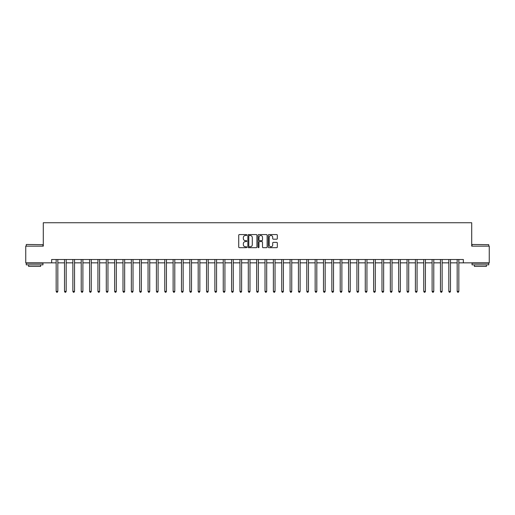 <?xml version="1.0" encoding="UTF-8"?>
<svg xmlns="http://www.w3.org/2000/svg" width="515" height="515" viewBox="0 0 515 515"><rect width="100%" height="100%" fill="white"/><g stroke="black" fill="none" stroke-linecap="round" stroke-linejoin="round"><path stroke-width="0.77" d="M246.807 235.027A0.457 0.457 0 0 0 246.35 234.563L239.378 234.563A0.657 0.657 0 0 0 238.722 235.22L238.722 247.033A0.657 0.657 0 0 0 239.378 247.683L246.35 247.683A0.457 0.457 0 0 0 246.807 247.226A0.457 0.457 0 0 0 246.35 246.769L245.443 246.769A2.099 2.099 0 0 1 243.344 244.67L243.344 243.685A2.099 2.099 0 0 1 245.443 241.587L246.35 241.587A0.457 0.457 0 0 0 246.807 241.123A0.457 0.457 0 0 0 246.35 240.666L245.443 240.666A2.099 2.099 0 0 1 243.344 238.567L243.344 237.582A2.099 2.099 0 0 1 245.443 235.484L246.35 235.484A0.457 0.457 0 0 0 246.807 235.027M276.671 239.192A0.657 0.657 0 0 0 277.328 238.535L277.328 235.22A0.657 0.657 0 0 0 276.671 234.563L268.933 234.563A0.657 0.657 0 0 0 268.276 235.22L268.276 247.033A0.657 0.657 0 0 0 268.933 247.683L276.671 247.683A0.657 0.657 0 0 0 277.328 247.033L277.328 243.029A0.657 0.657 0 0 0 276.671 242.372L273.362 242.372A0.657 0.657 0 0 0 272.705 243.029L272.705 245.011A1.757 1.757 0 0 1 270.948 246.769A1.757 1.757 0 0 1 269.197 245.011L269.197 237.241A1.757 1.757 0 0 1 270.948 235.484A1.757 1.757 0 0 1 272.705 237.241L272.705 238.535A0.657 0.657 0 0 0 273.362 239.192L276.671 239.192M51.648 262.85L25.75 262.85L25.75 246.138L43.292 246.138L43.292 222.744L471.708 222.744L471.708 246.138L489.25 246.138L489.25 262.85L463.352 262.85L463.352 259.502L51.648 259.502L51.648 262.85L56.161 262.85M256.927 235.22A0.657 0.657 0 0 0 256.27 234.563L248.526 234.563A0.657 0.657 0 0 0 247.876 235.22L247.876 247.033A0.657 0.657 0 0 0 248.526 247.683L256.27 247.683A0.657 0.657 0 0 0 256.927 247.033L256.927 235.22M258.73 234.563L266.474 234.563A0.657 0.657 0 0 1 267.124 235.22L267.124 247.033A0.657 0.657 0 0 1 266.474 247.683L263.159 247.683A0.657 0.657 0 0 1 262.502 247.033L262.502 242.243A0.657 0.657 0 0 0 261.845 241.587L259.65 241.587A0.657 0.657 0 0 0 258.994 242.243L258.994 247.226A0.457 0.457 0 0 1 258.536 247.683A0.457 0.457 0 0 1 258.073 247.226L258.073 235.22A0.657 0.657 0 0 1 258.73 234.563M57.828 262.85L64.517 262.85M66.184 262.85L72.866 262.85M74.54 262.85L81.222 262.85M82.896 262.85L89.578 262.85M91.245 262.85L97.934 262.85M99.601 262.85L106.283 262.85M107.957 262.85L114.639 262.85M116.313 262.85L122.995 262.85M124.669 262.85L131.351 262.85M133.018 262.85L139.707 262.85M141.374 262.85L148.056 262.85M149.73 262.85L156.412 262.85M158.086 262.85L164.768 262.85M166.435 262.85L173.124 262.85M174.791 262.85L181.473 262.85M183.147 262.85L189.829 262.85M191.503 262.85L198.185 262.85M199.852 262.85L206.541 262.85M208.208 262.85L214.89 262.85M216.564 262.85L223.246 262.85M224.92 262.85L231.602 262.85M233.269 262.85L239.958 262.85M241.625 262.85L248.307 262.85M249.981 262.85L256.663 262.85M258.337 262.85L265.019 262.85M266.693 262.85L273.375 262.85M275.042 262.85L281.731 262.85M283.398 262.85L290.08 262.85M291.754 262.85L298.436 262.85M300.11 262.85L306.792 262.85M308.459 262.85L315.148 262.85M316.815 262.85L323.497 262.85M325.171 262.85L331.853 262.85M333.527 262.85L340.209 262.85M341.876 262.85L348.565 262.85M350.232 262.85L356.914 262.85M358.588 262.85L365.27 262.85M366.944 262.85L373.626 262.85M375.293 262.85L381.982 262.85M383.649 262.85L390.331 262.85M392.005 262.85L398.687 262.85M400.361 262.85L407.043 262.85M408.717 262.85L415.399 262.85M417.066 262.85L423.755 262.85M425.422 262.85L432.104 262.85M433.778 262.85L440.46 262.85M442.134 262.85L448.816 262.85M450.483 262.85L457.172 262.85M458.839 262.85L463.352 262.85M249.254 235.484A0.457 0.457 0 0 0 248.79 235.941L248.79 246.305A0.457 0.457 0 0 0 249.254 246.769L250.2 246.769A2.099 2.099 0 0 0 252.299 244.67L252.299 237.582A2.099 2.099 0 0 0 250.2 235.484L249.254 235.484M262.502 237.273A1.757 1.757 0 0 0 260.745 235.516A1.757 1.757 0 0 0 258.994 237.273L258.994 240.009A0.657 0.657 0 0 0 259.65 240.666L261.845 240.666A0.657 0.657 0 0 0 262.502 240.009L262.502 237.273M57.912 259.502L57.88 259.592A0.67 0.67 0 0 0 57.828 259.837L57.828 291.387L56.161 291.387L56.161 259.837A0.67 0.67 0 0 0 56.109 259.592L56.077 259.502M57.828 291.387L57.332 292.256L56.663 292.256L56.161 291.387M66.268 259.502L66.235 259.592A0.67 0.67 0 0 0 66.184 259.837L66.184 291.387L64.517 291.387L64.517 259.837A0.67 0.67 0 0 0 64.465 259.592L64.433 259.502M66.184 291.387L65.682 292.256L65.012 292.256L64.517 291.387M74.624 259.502L74.585 259.592A0.67 0.67 0 0 0 74.54 259.837L74.54 291.387L72.866 291.387L72.866 259.837A0.67 0.67 0 0 0 72.821 259.592L72.789 259.502M74.54 291.387L74.038 292.256L73.368 292.256L72.866 291.387M82.979 259.502L82.941 259.592A0.67 0.67 0 0 0 82.896 259.837L82.896 291.387L81.222 291.387L81.222 259.837A0.67 0.67 0 0 0 81.177 259.592L81.138 259.502M82.896 291.387L82.394 292.256L81.724 292.256L81.222 291.387M91.329 259.502L91.297 259.592A0.67 0.67 0 0 0 91.245 259.837L91.245 291.387L89.578 291.387L89.578 259.837A0.67 0.67 0 0 0 89.526 259.592L89.494 259.502M91.245 291.387L90.749 292.256L90.08 292.256L89.578 291.387M26.452 244.464L42.957 244.67L26.452 244.464M34.608 264.852L26.252 264.852L26.252 263.178L42.957 263.178L42.957 264.852L34.608 264.852M40.621 264.852L40.621 266.39L28.589 266.39L28.589 264.852M472.242 244.464L488.748 244.67L472.242 244.464M480.392 264.852L472.043 264.852L472.043 263.178L488.748 263.178L488.748 264.852L480.392 264.852M486.411 264.852L486.411 266.39L474.379 266.39L474.379 264.852M99.685 259.502L99.653 259.592A0.67 0.67 0 0 0 99.601 259.837L99.601 291.387L97.934 291.387L97.934 259.837A0.67 0.67 0 0 0 97.882 259.592L97.85 259.502M99.601 291.387L99.099 292.256L98.436 292.256L97.934 291.387M108.041 259.502L108.008 259.592A0.67 0.67 0 0 0 107.957 259.837L107.957 291.387L106.283 291.387L106.283 259.837A0.67 0.67 0 0 0 106.238 259.592L106.206 259.502M107.957 291.387L107.455 292.256L106.785 292.256L106.283 291.387M116.396 259.502L116.358 259.592A0.67 0.67 0 0 0 116.313 259.837L116.313 291.387L114.639 291.387L114.639 259.837A0.67 0.67 0 0 0 114.594 259.592L114.555 259.502M116.313 291.387L115.811 292.256L115.141 292.256L114.639 291.387M124.746 259.502L124.714 259.592A0.67 0.67 0 0 0 124.669 259.837L124.669 291.387L122.995 291.387L122.995 259.837A0.67 0.67 0 0 0 122.943 259.592L122.911 259.502M124.669 291.387L124.166 292.256L123.497 292.256L122.995 291.387M133.102 259.502L133.07 259.592A0.67 0.67 0 0 0 133.018 259.837L133.018 291.387L131.351 291.387L131.351 259.837A0.67 0.67 0 0 0 131.299 259.592L131.267 259.502M133.018 291.387L132.516 292.256L131.853 292.256L131.351 291.387M141.458 259.502L141.425 259.592A0.67 0.67 0 0 0 141.374 259.837L141.374 291.387L139.707 291.387L139.707 259.837A0.67 0.67 0 0 0 139.655 259.592L139.623 259.502M141.374 291.387L140.872 292.256L140.202 292.256L139.707 291.387M149.814 259.502L149.775 259.592A0.67 0.67 0 0 0 149.73 259.837L149.73 291.387L148.056 291.387L148.056 259.837A0.67 0.67 0 0 0 148.011 259.592L147.972 259.502M149.73 291.387L149.228 292.256L148.558 292.256L148.056 291.387M158.163 259.502L158.131 259.592A0.67 0.67 0 0 0 158.086 259.837L158.086 291.387L156.412 291.387L156.412 259.837A0.67 0.67 0 0 0 156.367 259.592L156.328 259.502M158.086 291.387L157.584 292.256L156.914 292.256L156.412 291.387M166.519 259.502L166.487 259.592A0.67 0.67 0 0 0 166.435 259.837L166.435 291.387L164.768 291.387L164.768 259.837A0.67 0.67 0 0 0 164.716 259.592L164.684 259.502M166.435 291.387L165.933 292.256L165.27 292.256L164.768 291.387M174.875 259.502L174.843 259.592A0.67 0.67 0 0 0 174.791 259.837L174.791 291.387L173.124 291.387L173.124 259.837A0.67 0.67 0 0 0 173.072 259.592L173.04 259.502M174.791 291.387L174.289 292.256L173.619 292.256L173.124 291.387M183.231 259.502L183.192 259.592A0.67 0.67 0 0 0 183.147 259.837L183.147 291.387L181.473 291.387L181.473 259.837A0.67 0.67 0 0 0 181.428 259.592L181.396 259.502M183.147 291.387L182.645 292.256L181.975 292.256L181.473 291.387M191.58 259.502L191.548 259.592A0.67 0.67 0 0 0 191.503 259.837L191.503 291.387L189.829 291.387L189.829 259.837A0.67 0.67 0 0 0 189.784 259.592L189.745 259.502M191.503 291.387L191.001 292.256L190.331 292.256L189.829 291.387M199.936 259.502L199.904 259.592A0.67 0.67 0 0 0 199.852 259.837L199.852 291.387L198.185 291.387L198.185 259.837A0.67 0.67 0 0 0 198.133 259.592L198.101 259.502M199.852 291.387L199.357 292.256L198.687 292.256L198.185 291.387M208.292 259.502L208.26 259.592A0.67 0.67 0 0 0 208.208 259.837L208.208 291.387L206.541 291.387L206.541 259.837A0.67 0.67 0 0 0 206.489 259.592L206.457 259.502M208.208 291.387L207.706 292.256L207.036 292.256L206.541 291.387M216.648 259.502L216.609 259.592A0.67 0.67 0 0 0 216.564 259.837L216.564 291.387L214.89 291.387L214.89 259.837A0.67 0.67 0 0 0 214.845 259.592L214.813 259.502M216.564 291.387L216.062 292.256L215.392 292.256L214.89 291.387M225.004 259.502L224.965 259.592A0.67 0.67 0 0 0 224.92 259.837L224.92 291.387L223.246 291.387L223.246 259.837A0.67 0.67 0 0 0 223.201 259.592L223.162 259.502M224.92 291.387L224.418 292.256L223.748 292.256L223.246 291.387M233.353 259.502L233.321 259.592A0.67 0.67 0 0 0 233.269 259.837L233.269 291.387L231.602 291.387L231.602 259.837A0.67 0.67 0 0 0 231.55 259.592L231.518 259.502M233.269 291.387L232.774 292.256L232.104 292.256L231.602 291.387M241.709 259.502L241.677 259.592A0.67 0.67 0 0 0 241.625 259.837L241.625 291.387L239.958 291.387L239.958 259.837A0.67 0.67 0 0 0 239.906 259.592L239.874 259.502M241.625 291.387L241.123 292.256L240.46 292.256L239.958 291.387M250.065 259.502L250.032 259.592A0.67 0.67 0 0 0 249.981 259.837L249.981 291.387L248.307 291.387L248.307 259.837A0.67 0.67 0 0 0 248.262 259.592L248.23 259.502M249.981 291.387L249.479 292.256L248.809 292.256L248.307 291.387M258.421 259.502L258.382 259.592A0.67 0.67 0 0 0 258.337 259.837L258.337 291.387L256.663 291.387L256.663 259.837A0.67 0.67 0 0 0 256.618 259.592L256.579 259.502M258.337 291.387L257.835 292.256L257.165 292.256L256.663 291.387M266.77 259.502L266.738 259.592A0.67 0.67 0 0 0 266.693 259.837L266.693 291.387L265.019 291.387L265.019 259.837A0.67 0.67 0 0 0 264.968 259.592L264.935 259.502M266.693 291.387L266.191 292.256L265.521 292.256L265.019 291.387M275.126 259.502L275.094 259.592A0.67 0.67 0 0 0 275.042 259.837L275.042 291.387L273.375 291.387L273.375 259.837A0.67 0.67 0 0 0 273.323 259.592L273.291 259.502M275.042 291.387L274.54 292.256L273.877 292.256L273.375 291.387M283.482 259.502L283.45 259.592A0.67 0.67 0 0 0 283.398 259.837L283.398 291.387L281.731 291.387L281.731 259.837A0.67 0.67 0 0 0 281.679 259.592L281.647 259.502M283.398 291.387L282.896 292.256L282.226 292.256L281.731 291.387M291.838 259.502L291.799 259.592A0.67 0.67 0 0 0 291.754 259.837L291.754 291.387L290.08 291.387L290.08 259.837A0.67 0.67 0 0 0 290.035 259.592L289.997 259.502M291.754 291.387L291.252 292.256L290.582 292.256L290.08 291.387M300.187 259.502L300.155 259.592A0.67 0.67 0 0 0 300.11 259.837L300.11 291.387L298.436 291.387L298.436 259.837A0.67 0.67 0 0 0 298.391 259.592L298.352 259.502M300.11 291.387L299.608 292.256L298.938 292.256L298.436 291.387M308.543 259.502L308.511 259.592A0.67 0.67 0 0 0 308.459 259.837L308.459 291.387L306.792 291.387L306.792 259.837A0.67 0.67 0 0 0 306.74 259.592L306.708 259.502M308.459 291.387L307.964 292.256L307.294 292.256L306.792 291.387M316.899 259.502L316.867 259.592A0.67 0.67 0 0 0 316.815 259.837L316.815 291.387L315.148 291.387L315.148 259.837A0.67 0.67 0 0 0 315.096 259.592L315.064 259.502M316.815 291.387L316.313 292.256L315.644 292.256L315.148 291.387M325.255 259.502L325.216 259.592A0.67 0.67 0 0 0 325.171 259.837L325.171 291.387L323.497 291.387L323.497 259.837A0.67 0.67 0 0 0 323.452 259.592L323.42 259.502M325.171 291.387L324.669 292.256L323.999 292.256L323.497 291.387M333.604 259.502L333.572 259.592A0.67 0.67 0 0 0 333.527 259.837L333.527 291.387L331.853 291.387L331.853 259.837A0.67 0.67 0 0 0 331.808 259.592L331.769 259.502M333.527 291.387L333.025 292.256L332.355 292.256L331.853 291.387M341.96 259.502L341.928 259.592A0.67 0.67 0 0 0 341.876 259.837L341.876 291.387L340.209 291.387L340.209 259.837A0.67 0.67 0 0 0 340.158 259.592L340.125 259.502M341.876 291.387L341.381 292.256L340.711 292.256L340.209 291.387M350.316 259.502L350.284 259.592A0.67 0.67 0 0 0 350.232 259.837L350.232 291.387L348.565 291.387L348.565 259.837A0.67 0.67 0 0 0 348.513 259.592L348.481 259.502M350.232 291.387L349.73 292.256L349.067 292.256L348.565 291.387M358.672 259.502L358.633 259.592A0.67 0.67 0 0 0 358.588 259.837L358.588 291.387L356.914 291.387L356.914 259.837A0.67 0.67 0 0 0 356.869 259.592L356.837 259.502M358.588 291.387L358.086 292.256L357.416 292.256L356.914 291.387M367.028 259.502L366.989 259.592A0.67 0.67 0 0 0 366.944 259.837L366.944 291.387L365.27 291.387L365.27 259.837A0.67 0.67 0 0 0 365.225 259.592L365.187 259.502M366.944 291.387L366.442 292.256L365.772 292.256L365.27 291.387M375.377 259.502L375.345 259.592A0.67 0.67 0 0 0 375.293 259.837L375.293 291.387L373.626 291.387L373.626 259.837A0.67 0.67 0 0 0 373.575 259.592L373.542 259.502M375.293 291.387L374.798 292.256L374.128 292.256L373.626 291.387M383.733 259.502L383.701 259.592A0.67 0.67 0 0 0 383.649 259.837L383.649 291.387L381.982 291.387L381.982 259.837A0.67 0.67 0 0 0 381.93 259.592L381.898 259.502M383.649 291.387L383.147 292.256L382.484 292.256L381.982 291.387M392.089 259.502L392.057 259.592A0.67 0.67 0 0 0 392.005 259.837L392.005 291.387L390.331 291.387L390.331 259.837A0.67 0.67 0 0 0 390.286 259.592L390.254 259.502M392.005 291.387L391.503 292.256L390.834 292.256L390.331 291.387M400.445 259.502L400.406 259.592A0.67 0.67 0 0 0 400.361 259.837L400.361 291.387L398.687 291.387L398.687 259.837A0.67 0.67 0 0 0 398.642 259.592L398.604 259.502M400.361 291.387L399.859 292.256L399.189 292.256L398.687 291.387M408.794 259.502L408.762 259.592A0.67 0.67 0 0 0 408.717 259.837L408.717 291.387L407.043 291.387L407.043 259.837A0.67 0.67 0 0 0 406.992 259.592L406.959 259.502M408.717 291.387L408.215 292.256L407.545 292.256L407.043 291.387M417.15 259.502L417.118 259.592A0.67 0.67 0 0 0 417.066 259.837L417.066 291.387L415.399 291.387L415.399 259.837A0.67 0.67 0 0 0 415.348 259.592L415.315 259.502M417.066 291.387L416.564 292.256L415.901 292.256L415.399 291.387M425.506 259.502L425.474 259.592A0.67 0.67 0 0 0 425.422 259.837L425.422 291.387L423.755 291.387L423.755 259.837A0.67 0.67 0 0 0 423.703 259.592L423.671 259.502M425.422 291.387L424.92 292.256L424.251 292.256L423.755 291.387M433.862 259.502L433.823 259.592A0.67 0.67 0 0 0 433.778 259.837L433.778 291.387L432.104 291.387L432.104 259.837A0.67 0.67 0 0 0 432.059 259.592L432.021 259.502M433.778 291.387L433.276 292.256L432.606 292.256L432.104 291.387M442.211 259.502L442.179 259.592A0.67 0.67 0 0 0 442.134 259.837L442.134 291.387L440.46 291.387L440.46 259.837A0.67 0.67 0 0 0 440.415 259.592L440.377 259.502M442.134 291.387L441.632 292.256L440.962 292.256L440.46 291.387M450.567 259.502L450.535 259.592A0.67 0.67 0 0 0 450.483 259.837L450.483 291.387L448.816 291.387L448.816 259.837A0.67 0.67 0 0 0 448.765 259.592L448.732 259.502M450.483 291.387L449.988 292.256L449.318 292.256L448.816 291.387M458.923 259.502L458.891 259.592A0.67 0.67 0 0 0 458.839 259.837L458.839 291.387L457.172 291.387L457.172 259.837A0.67 0.67 0 0 0 457.12 259.592L457.088 259.502M458.839 291.387L458.337 292.256L457.668 292.256L457.172 291.387M26.252 246.138L26.252 244.67M30.063 263.178L30.063 262.85M39.153 263.178L39.153 262.85M42.957 246.138L42.957 244.67M472.043 246.138L472.043 244.67M475.847 263.178L475.847 262.85M484.937 263.178L484.937 262.85M488.748 246.138L488.748 244.67"/></g></svg>
